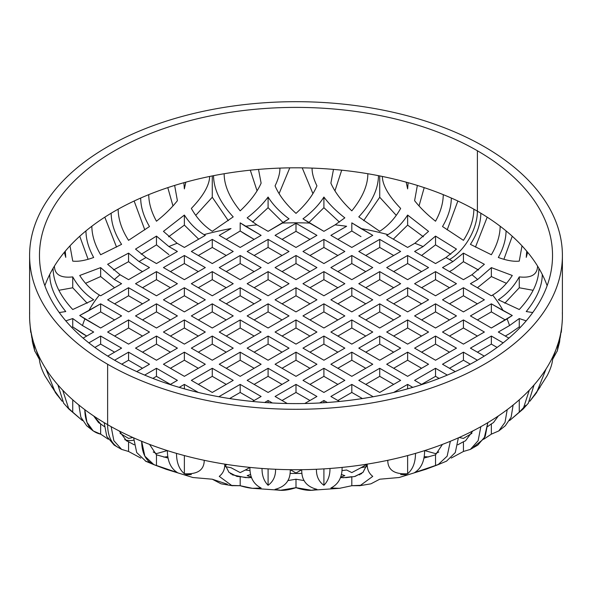 <?xml version="1.0" encoding="UTF-8"?>
<svg xmlns="http://www.w3.org/2000/svg" width="592" height="592" viewBox="0 0 592 592"><rect width="100%" height="100%" fill="white"/><g stroke="black" fill="none" stroke-linecap="round" stroke-linejoin="round"><path stroke-width="0.89" d="M449.491 271.61L452.939 269.619L463.44 261.686L478.573 270.026L463.44 261.686L452.939 269.619L449.491 271.61M421.585 255.492L435.534 244.866L450.764 254.279L435.534 244.866L435.534 236.097L456.469 249.099L445.961 257.535A217.064 125.319 180 0 1 449.491 259.525A217.064 125.319 180 0 1 452.939 261.56L463.44 253.124L484.374 264.298L471.95 274.747A217.064 125.319 180 0 1 477.64 279.52L491.353 267.621L491.353 276.553L477.64 287.579L491.353 276.553L506.441 283.316L491.353 276.553L491.353 267.621L512.28 275.48C506.819 283.953 500.27 290.48 492.618 295.045L491.353 295.778L470.418 283.694L477.64 279.52L491.353 267.621L512.28 275.48C506.819 283.953 500.27 290.48 492.618 295.045A217.064 125.319 180 0 1 503.111 310.622L512.28 315.506L507.085 318.918A217.064 125.319 180 0 1 509.52 325.57L519.258 318.555L526.207 320.849L519.258 318.555L519.258 326.895L520.324 327.346L519.258 326.895L509.52 333.622L519.258 326.895L519.258 318.555L509.52 325.57A217.064 125.319 0 0 0 507.085 318.918L491.353 327.998L470.418 315.913L491.353 303.829L503.111 310.622A217.064 125.319 0 0 0 492.618 295.045L491.353 295.778L470.418 283.694L477.64 279.52A217.064 125.319 0 0 0 471.95 274.747L463.44 279.661L442.513 267.577L452.939 261.56A217.064 125.319 0 0 0 449.491 259.525A39.464 22.785 120 0 0 477.396 211.189A39.464 22.785 -60 0 1 449.491 259.525A217.064 125.319 0 0 0 445.961 257.535L435.534 263.551L414.607 251.467L423.117 246.553L435.534 236.097L423.117 246.553A217.064 125.319 0 0 0 414.851 243.275A217.064 125.319 180 0 1 423.117 246.553L414.607 251.467L435.534 263.551L445.961 257.535L456.469 249.099L435.534 236.097L435.534 244.866L421.585 255.492M360.987 236.622L351.811 230.998L351.811 222.858L360.987 228.564A217.064 125.319 180 0 1 387.967 234.624C395.619 230.059 402.168 223.539 407.629 215.059L428.556 231.368L414.851 243.275L407.629 247.441L386.702 235.357L387.967 234.624A217.064 125.319 0 0 0 360.987 228.564L372.745 235.357L351.811 247.441L330.884 235.357L346.616 226.27A217.064 125.319 0 0 0 335.094 224.864A217.064 125.319 180 0 1 346.616 226.27L330.884 235.357L351.811 247.441L372.745 235.357L351.811 222.858L351.811 230.998L360.987 236.622M337.862 239.383L351.811 230.998L337.862 239.383M245.384 234.328L254.138 239.383L240.189 230.998L240.189 222.858L245.384 226.27A217.064 125.319 180 0 1 256.906 224.864L247.16 217.856C255.67 211.292 262.648 204.358 268.095 197.047C273.053 204.899 280.031 212.158 289.022 218.833L282.406 223.066A217.064 125.319 180 0 1 309.594 223.066L302.978 218.833C311.962 212.165 318.94 204.906 323.905 197.047C329.352 204.358 336.33 211.292 344.84 217.856L335.094 224.864L323.905 231.331L309.594 223.066A217.064 125.319 0 0 0 282.406 223.066L268.095 231.331L256.906 224.864A217.064 125.319 0 0 0 245.384 226.27L261.116 235.357L240.189 247.441L219.255 235.357L231.013 228.564A217.064 125.319 0 0 0 204.033 234.624A217.064 125.319 180 0 1 231.013 228.564L219.255 235.357L240.189 247.441L261.116 235.357L240.189 222.858L240.189 230.998L245.384 234.328M226.233 239.383L240.189 230.998L226.233 239.383M168.883 254.612L156.466 244.866L168.883 254.612M139.061 269.619L142.509 271.61L139.061 269.619L128.56 261.686L139.061 269.619M114.36 287.579L100.647 276.553L114.36 287.579M88.889 318.681L100.647 311.888L114.604 319.946L100.647 311.888L100.647 303.829L121.582 315.913L100.647 327.998L79.72 315.506L88.889 310.622A217.064 125.319 180 0 1 99.382 295.045C91.73 290.48 85.181 283.953 79.72 275.48L100.647 267.621L114.36 279.52A217.064 125.319 180 0 1 120.05 274.747L107.626 264.298L128.56 253.124L139.061 261.56A217.064 125.319 180 0 1 146.039 257.535L135.531 249.099L156.466 236.097L168.883 246.553A217.064 125.319 180 0 1 177.149 243.275L163.444 231.368L184.371 215.059C189.832 223.539 196.381 230.059 204.033 234.624L205.298 235.357L184.371 247.441L177.149 243.275A217.064 125.319 0 0 0 168.883 246.553L177.393 251.467L156.466 263.551L146.039 257.535A217.064 125.319 0 0 0 139.061 261.56L149.487 267.577L128.56 279.661L120.05 274.747A217.064 125.319 0 0 0 114.36 279.52L121.582 283.694L100.647 295.778L99.382 295.045A217.064 125.319 0 0 0 88.889 310.622L100.647 303.829L121.582 315.913L100.647 327.998L84.915 318.918A217.064 125.319 0 0 0 82.48 325.57A217.064 125.319 180 0 1 84.915 318.918L79.72 315.506L100.647 303.829L100.647 311.888L88.889 318.681M82.48 333.622L86.698 336.056L72.742 326.895L82.48 333.622M226.233 464.949L227.054 464.483L226.233 464.949M364.946 464.483L365.767 464.949L364.946 464.483M505.302 336.056L509.52 333.622L505.302 336.056M477.396 319.946L491.353 311.888L505.316 319.932L491.353 311.888L491.353 303.829L512.28 315.506L491.353 327.998L470.418 315.913L491.353 303.829L491.353 311.888L477.396 319.946M254.138 352.166L268.095 344.115L282.044 352.166L268.095 344.115L268.095 336.056L289.022 348.14L268.095 360.225L247.16 348.14L268.095 336.056L289.022 348.14L268.095 360.225L247.16 348.14L268.095 336.056L268.095 344.115L254.138 352.166M226.233 336.056L240.189 327.998L254.138 336.056L240.189 327.998L240.189 319.946L261.116 332.031L240.189 344.115L219.255 332.031L240.189 319.946L261.116 332.031L240.189 344.115L219.255 332.031L240.189 319.946L240.189 327.998L226.233 336.056M198.327 319.946L212.276 311.888L226.233 319.946L212.276 311.888L212.276 303.829L233.211 315.913L212.276 327.998L191.349 315.913L212.276 303.829L233.211 315.913L212.276 327.998L191.349 315.913L212.276 303.829L212.276 311.888L198.327 319.946M170.415 303.829L184.371 295.778L198.327 303.829L184.371 295.778L184.371 287.719L205.298 299.804L184.371 311.888L163.444 299.804L184.371 287.719L205.298 299.804L184.371 311.888L163.444 299.804L184.371 287.719L184.371 295.778L170.415 303.829M142.509 287.719L156.466 279.661L170.415 287.719L156.466 279.661L156.466 271.61L177.393 283.694L156.466 295.778L135.531 283.694L156.466 271.61L177.393 283.694L156.466 295.778L135.531 283.694L156.466 271.61L156.466 279.661L142.509 287.719M226.233 368.283L240.189 360.225L254.138 368.283L240.189 360.225L240.189 352.166L261.116 364.25L240.189 376.334L219.255 364.25L240.189 352.166L261.116 364.25L240.189 376.334L219.255 364.25L240.189 352.166L240.189 360.225L226.233 368.283M198.327 352.166L212.276 344.115L226.233 352.166L212.276 344.115L212.276 336.056L233.211 348.14L212.276 360.225L191.349 348.14L212.276 336.056L233.211 348.14L212.276 360.225L191.349 348.14L212.276 336.056L212.276 344.115L198.327 352.166M170.415 336.056L184.371 327.998L198.327 336.056L184.371 327.998L184.371 319.946L205.298 332.031L184.371 344.115L163.444 332.031L184.371 319.946L205.298 332.031L184.371 344.115L163.444 332.031L184.371 319.946L184.371 327.998L170.415 336.056M142.509 319.946L156.466 311.888L170.415 319.946L156.466 311.888L156.466 303.829L177.393 315.913L156.466 327.998L135.531 315.913L156.466 303.829L177.393 315.913L156.466 327.998L135.531 315.913L156.466 303.829L156.466 311.888L142.509 319.946M114.604 303.829L128.56 295.778L142.509 303.829L128.56 295.778L128.56 287.719L149.487 299.804L128.56 311.888L107.626 299.804L128.56 287.719L149.487 299.804L128.56 311.888L107.626 299.804L128.56 287.719L128.56 295.778L114.604 303.829M198.327 384.393L212.276 376.334L226.233 384.393L212.276 376.334L212.276 368.283L233.211 380.367L212.276 392.452L191.349 380.367L212.276 368.283L233.211 380.367L212.276 392.452L191.349 380.367L212.276 368.283L212.276 376.334L198.327 384.393M170.415 368.283L184.371 360.225L198.327 368.283L184.371 360.225L184.371 352.166L205.298 364.25L184.371 376.334L163.444 364.25L184.371 352.166L205.298 364.25L184.371 376.334L163.444 364.25L184.371 352.166L184.371 360.225L170.415 368.283M142.509 352.166L156.466 344.115L170.415 352.166L156.466 344.115L156.466 336.056L177.393 348.14L156.466 360.225L135.531 348.14L156.466 336.056L177.393 348.14L156.466 360.225L135.531 348.14L156.466 336.056L156.466 344.115L142.509 352.166M114.604 336.056L128.56 327.998L142.509 336.056L128.56 327.998L128.56 319.946L149.487 332.031L128.56 344.115L107.626 332.031L128.56 319.946L149.487 332.031L128.56 344.115L107.626 332.031L128.56 319.946L128.56 327.998L114.604 336.056M152.877 378.406L156.466 376.334L170.415 384.393L156.466 376.334L156.466 368.283L177.393 380.367L170.141 384.556L177.393 380.367L156.466 368.283L156.466 376.334L152.877 378.406M121.715 364.176L128.56 360.225L142.509 368.283L128.56 360.225L128.56 352.166L149.487 364.25L136.745 371.606L149.487 364.25L128.56 352.166L128.56 360.225L121.715 364.176M94.883 347.437L100.647 344.115L114.604 352.166L100.647 344.115L100.647 336.056L121.582 348.14L107.759 356.118L121.582 348.14L100.647 336.056L100.647 344.115L94.883 347.437M282.044 336.056L296 327.998L309.956 336.056L296 327.998L296 319.946L316.927 332.031L296 344.115L275.073 332.031L296 319.946L296 327.998L282.044 336.056M254.138 319.946L268.095 311.888L282.044 319.946L268.095 311.888L268.095 303.829L289.022 315.913L268.095 327.998L247.16 315.913L268.095 303.829L268.095 311.888L254.138 319.946M226.233 303.829L240.189 295.778L254.138 303.829L240.189 295.778L240.189 287.719L261.116 299.804L240.189 311.888L219.255 299.804L240.189 287.719L240.189 295.778L226.233 303.829M198.327 287.719L212.276 279.661L226.233 287.719L212.276 279.661L212.276 271.61L233.211 283.694L212.276 295.778L191.349 283.694L212.276 271.61L212.276 279.661L198.327 287.719M170.415 271.61L184.371 263.551L198.327 271.61L184.371 263.551L184.371 255.492L205.298 267.577L184.371 279.661L163.444 267.577L184.371 255.492L184.371 263.551L170.415 271.61M309.956 319.946L323.905 311.888L337.862 319.946L323.905 311.888L323.905 303.829L344.84 315.913L323.905 327.998L302.978 315.913L323.905 303.829L323.905 311.888L309.956 319.946M282.044 303.829L296 295.778L309.956 303.829L296 295.778L296 287.719L316.927 299.804L296 311.888L275.073 299.804L296 287.719L296 295.778L282.044 303.829M254.138 287.719L268.095 279.661L282.044 287.719L268.095 279.661L268.095 271.61L289.022 283.694L268.095 295.778L247.16 283.694L268.095 271.61L268.095 279.661L254.138 287.719M226.233 271.61L240.189 263.551L254.138 271.61L240.189 263.551L240.189 255.492L261.116 267.577L240.189 279.661L219.255 267.577L240.189 255.492L240.189 263.551L226.233 271.61M198.327 255.492L212.276 247.441L226.233 255.492L212.276 247.441L212.276 239.383L233.211 251.467L212.276 263.551L191.349 251.467L212.276 239.383L212.276 247.441L198.327 255.492M337.862 303.829L351.811 295.778L365.767 303.829L351.811 295.778L351.811 287.719L372.745 299.804L351.811 311.888L330.884 299.804L351.811 287.719L351.811 295.778L337.862 303.829M309.956 287.719L323.905 279.661L337.862 287.719L323.905 279.661L323.905 271.61L344.84 283.694L323.905 295.778L302.978 283.694L323.905 271.61L323.905 279.661L309.956 287.719M282.044 271.61L296 263.551L309.956 271.61L296 263.551L296 255.492L316.927 267.577L296 279.661L275.073 267.577L296 255.492L296 263.551L282.044 271.61M254.138 255.492L268.095 247.441L282.044 255.492L268.095 247.441L268.095 239.383L289.022 251.467L268.095 263.551L247.16 251.467L268.095 239.383L268.095 247.441L254.138 255.492M365.767 287.719L379.724 279.661L393.673 287.719L379.724 279.661L379.724 271.61L400.651 283.694L379.724 295.778L358.789 283.694L379.724 271.61L379.724 279.661L365.767 287.719M337.862 271.61L351.811 263.551L365.767 271.61L351.811 263.551L351.811 255.492L372.745 267.577L351.811 279.661L330.884 267.577L351.811 255.492L351.811 263.551L337.862 271.61M309.956 255.492L323.905 247.441L337.862 255.492L323.905 247.441L323.905 239.383L344.84 251.467L323.905 263.551L302.978 251.467L323.905 239.383L323.905 247.441L309.956 255.492M282.044 239.383L296 231.331L309.956 239.383L296 231.331L296 223.273L316.927 235.357L296 247.441L275.073 235.357L296 223.273L296 231.331L282.044 239.383M393.673 271.61L407.629 263.551L421.585 271.61L407.629 263.551L407.629 255.492L428.556 267.577L407.629 279.661L386.702 267.577L407.629 255.492L407.629 263.551L393.673 271.61M365.767 255.492L379.724 247.441L393.673 255.492L379.724 247.441L379.724 239.383L400.651 251.467L379.724 263.551L358.789 251.467L379.724 239.383L379.724 247.441L365.767 255.492M282.044 368.283L296 360.225L309.956 368.283L296 360.225L296 352.166L316.927 364.25L296 376.334L275.073 364.25L296 352.166L275.073 364.25L296 376.334L316.927 364.25L296 352.166L296 360.225L282.044 368.283M309.956 384.393L323.905 376.334L337.862 384.393L323.905 376.334L323.905 368.283L344.84 380.367L323.905 392.452L302.978 380.367L323.905 368.283L302.978 380.367L323.905 392.452L344.84 380.367L323.905 368.283L323.905 376.334L309.956 384.393M337.862 400.503L351.811 392.452L362.393 398.557L351.811 392.452L351.811 384.393L372.745 396.477L371.88 396.973L372.745 396.477L351.811 384.393L330.884 396.477L351.811 384.393L351.811 392.452L337.862 400.503M254.138 384.393L268.095 376.334L282.044 384.393L268.095 376.334L268.095 368.283L289.022 380.367L268.095 392.452L247.16 380.367L268.095 368.283L247.16 380.367L268.095 392.452L289.022 380.367L268.095 368.283L268.095 376.334L254.138 384.393M282.044 400.503L296 392.452L309.956 400.503L296 392.452L296 384.393L316.927 396.477L304.732 403.515L316.927 396.477L296 384.393L275.073 396.477L296 384.393L296 392.452L282.044 400.503M229.607 398.557L240.189 392.452L254.138 400.503L240.189 392.452L240.189 384.393L261.116 396.477L252.488 401.457L261.116 396.477L240.189 384.393L219.255 396.477L240.189 384.393L240.189 392.452L229.607 398.557M309.956 352.166L323.905 344.115L337.862 352.166L323.905 344.115L309.956 352.166M337.862 368.283L351.811 360.225L365.767 368.283L351.811 360.225L337.862 368.283M365.767 384.393L379.724 376.334L393.673 384.393L379.724 376.334L365.767 384.393M337.862 336.056L351.811 327.998L365.767 336.056L351.811 327.998L337.862 336.056M365.767 352.166L379.724 344.115L393.673 352.166L379.724 344.115L365.767 352.166M393.673 368.283L407.629 360.225L421.585 368.283L407.629 360.225L393.673 368.283M421.585 384.393L435.534 376.334L439.123 378.406L435.534 376.334L421.585 384.393M365.767 319.946L379.724 311.888L393.673 319.946L379.724 311.888L365.767 319.946M393.673 336.056L407.629 327.998L421.585 336.056L407.629 327.998L393.673 336.056M421.585 352.166L435.534 344.115L449.491 352.166L435.534 344.115L421.585 352.166M449.491 368.283L463.44 360.225L470.285 364.176L463.44 360.225L449.491 368.283M393.673 303.829L407.629 295.778L421.585 303.829L407.629 295.778L393.673 303.829M421.585 319.946L435.534 311.888L449.491 319.946L435.534 311.888L421.585 319.946M449.491 336.056L463.44 327.998L477.396 336.056L463.44 327.998L449.491 336.056M477.396 352.166L491.353 344.115L497.117 347.437L491.353 344.115L477.396 352.166M421.585 287.719L435.534 279.661L449.491 287.719L435.534 279.661L421.585 287.719M449.491 303.829L463.44 295.778L477.396 303.829L463.44 295.778L449.491 303.829M503.903 259.266L512.258 236.245L503.903 259.266M475.457 247.108L487.201 217.175L475.457 247.108M145.928 461.346L136.715 452.562L133.637 437.851A266.4 153.802 180 0 1 111.148 426.669A266.4 153.802 180 0 1 107.626 424.671A49.336 28.483 120 0 0 117.845 447.256A49.336 28.483 -60 0 1 107.626 424.671A266.4 153.802 0 0 0 111.148 426.669L113.864 440.685L121.604 449.387L128.56 451.474L140.8 458.075L128.56 451.474L128.56 441.736L134.214 444.807M457.786 444.807L463.44 441.736L463.44 451.474L451.2 458.075L463.44 451.474L470.396 449.387L478.136 440.685L480.852 426.669A266.4 153.802 180 0 1 458.363 437.851A266.4 153.802 180 0 1 450.342 441.277A266.4 153.802 180 0 1 424.634 450.601A266.4 153.802 180 0 1 415.495 453.383A266.4 153.802 180 0 1 387.767 460.31A266.4 153.802 180 0 1 367.203 464.128A266.4 153.802 180 0 1 342.102 467.399A266.4 153.802 180 0 1 329.988 468.464A266.4 153.802 180 0 1 316.431 469.264A266.4 153.802 180 0 1 301.757 469.685A266.4 153.802 180 0 1 290.243 469.685A266.4 153.802 180 0 1 275.569 469.264A266.4 153.802 180 0 1 262.012 468.464A266.4 153.802 180 0 1 249.898 467.399A266.4 153.802 180 0 1 224.797 464.128A266.4 153.802 180 0 1 204.233 460.31A266.4 153.802 180 0 1 176.505 453.383A266.4 153.802 180 0 1 167.366 450.601A266.4 153.802 180 0 1 141.658 441.277A266.4 153.802 180 0 1 133.637 437.851A266.4 153.802 0 0 0 141.658 441.277L144.855 456.173L153.92 464.683L166.411 469.382L177.393 472.579C170.799 468.464 167.455 461.138 167.366 450.601A266.4 153.802 0 0 0 176.505 453.383C176.549 462.53 179.176 469.308 184.371 473.718C197.55 474.51 204.173 470.041 204.233 460.31A266.4 153.802 0 0 0 224.797 464.128C224.893 469.315 223.043 473.393 219.255 476.375L231.946 485.662L240.189 485.721L252.473 488.319L261.116 488.015C253.546 484.212 249.809 477.344 249.898 467.399A266.4 153.802 0 0 0 262.012 468.464C261.967 475.546 263.995 481.155 268.095 485.299C273.215 481.57 275.702 476.227 275.569 469.264A266.4 153.802 0 0 0 290.243 469.685C290.591 480.112 285.529 486.661 275.073 489.34L280.475 490.28L296 487.66L311.525 490.28L316.927 489.34C306.471 486.661 301.409 480.112 301.757 469.685A266.4 153.802 0 0 0 316.431 469.264C316.298 476.227 318.785 481.57 323.905 485.299C328.005 481.155 330.033 475.546 329.988 468.464A266.4 153.802 0 0 0 342.102 467.399C342.191 477.344 338.454 484.212 330.884 488.015L339.527 488.319L351.811 485.721L360.054 485.662L372.745 476.375C368.957 473.393 367.107 469.315 367.203 464.128A266.4 153.802 0 0 0 387.767 460.31C387.797 470.018 394.413 474.488 407.629 473.718C412.824 469.308 415.451 462.53 415.495 453.383A266.4 153.802 0 0 0 424.634 450.601C424.545 461.138 421.201 468.464 414.607 472.579L425.589 469.382L438.08 464.683L447.145 456.173L450.342 441.277A266.4 153.802 0 0 0 458.363 437.851L455.285 452.562L446.553 461.138M491.353 434.151L491.353 423.916L487.66 426.566L491.353 423.916L491.353 434.151L483.731 439.22L491.353 434.151L498.79 430.932L505.035 422.311L507.203 409.657A266.4 153.802 180 0 1 487.83 422.636A266.4 153.802 180 0 1 480.852 426.669A266.4 153.802 0 0 0 487.83 422.636L485.24 436.371L477.855 445.08L470.396 449.387M525.851 405.283L519.258 412.158L509.564 420.594L523.18 408.998L529.285 390.18A266.4 153.802 180 0 1 513.131 405.024A266.4 153.802 180 0 1 507.203 409.657A266.4 153.802 0 0 0 513.131 405.024L511.118 417.249L505.316 425.759M540.096 387.161L529.833 401.272L536.611 392.622L546.098 368.897A266.4 153.802 180 0 1 534.095 384.904A266.4 153.802 180 0 1 529.285 390.18A266.4 153.802 0 0 0 534.095 384.904L528.316 403.241M552.706 357.02A266.4 153.802 0 0 0 558.382 342.531A266.4 153.802 0 0 0 560.224 335.538A266.4 153.802 180 0 1 558.382 342.531L552.595 359.403L557.353 350.73L558.382 342.531A266.4 153.802 180 0 1 552.706 357.02A266.4 153.802 180 0 1 546.098 368.897A266.4 153.802 0 0 0 552.706 357.02C552.802 362.104 550.952 368.32 547.163 375.676M558.16 346.512L560.224 335.538A266.4 153.802 0 0 0 561.616 327.709A266.4 153.802 0 0 0 562.341 319.236A266.4 153.802 180 0 1 561.616 327.709L560.143 337.921L561.616 327.709A266.4 153.802 180 0 1 560.224 335.538L559.603 341.924M562.4 255.492A266.4 153.802 0 0 0 484.374 146.735A266.4 153.802 0 0 0 194.05 113.398A266.4 153.802 0 0 0 29.6 255.492A266.4 153.802 0 0 0 107.626 364.25L107.626 424.671L107.626 364.25A266.4 153.802 0 0 0 397.95 397.595A266.4 153.802 0 0 0 562.4 255.492L562.4 315.913A266.4 153.802 180 0 1 562.341 319.236L562.082 323.469M399.141 477.515L379.724 479.209L370.947 483.812M221.053 483.812L212.276 479.209L192.859 477.515M504.798 303.222L519.258 287.779L533.155 290.295L519.258 287.779L519.258 276.901C531.246 278.233 537.351 274.621 537.566 266.067A256.536 148.111 0 0 0 527.657 252.288L526.236 257.357L526.732 251.178A256.536 148.111 180 0 1 527.657 252.288L526.236 257.357L526.732 251.178A256.536 148.111 0 0 0 522.011 245.85L519.258 261.109C513.738 261.76 506.759 260.539 498.323 257.468C503.392 248.263 505.968 239.405 506.056 230.895A256.536 148.111 0 0 0 500.166 226.24C500.04 235.475 497.102 244.977 491.353 254.738L470.418 244.363C477.189 233.907 480.667 223.524 480.852 213.224A256.536 148.111 0 0 0 477.396 211.189A256.536 148.111 180 0 1 480.852 213.224A256.536 148.111 180 0 1 500.166 226.24A256.536 148.111 180 0 1 506.056 230.895A256.536 148.111 180 0 1 522.011 245.85A256.536 148.111 180 0 1 526.732 251.178A256.536 148.111 180 0 1 527.657 252.288A256.536 148.111 180 0 1 537.566 266.067A256.536 148.111 180 0 1 538.92 268.309C538.772 281.822 532.215 295.556 519.258 309.52L498.323 299.767C506.907 294.143 513.886 286.521 519.258 276.901C531.246 278.233 537.351 274.621 537.566 266.067A256.536 148.111 180 0 1 538.92 268.309A256.536 148.111 180 0 1 542.265 274.436A256.536 148.111 180 0 1 547.141 285.707A256.536 148.111 180 0 0 542.265 274.436A256.536 148.111 0 0 0 538.92 268.309C538.772 281.822 532.215 295.556 519.258 309.52L498.323 299.767C506.907 294.143 513.886 286.521 519.258 276.901L519.258 287.779L504.798 303.222M526.236 311.547C536.914 298.383 542.257 286.01 542.265 274.436C542.257 286.01 536.914 298.383 526.236 311.547L532.741 312.546L526.236 311.547M494.068 418.773L491.012 420.697L494.068 418.773M471.935 433.322L463.44 438.413L459.155 437.503L463.44 438.413L471.935 433.322M438.798 451.977L435.534 453.613L424.686 450.586L435.534 453.613L438.798 451.977M424.19 456.617L428.556 456.935L424.19 456.617M366.47 466.674A217.064 125.319 180 0 1 360.987 467.717L351.811 472.594L346.616 470.011A217.064 125.319 180 0 1 341.954 470.618A217.064 125.319 0 0 0 346.616 470.011L351.811 472.594L360.987 467.717A217.064 125.319 0 0 0 366.47 466.674M344.84 475.642L341.355 474.466L344.84 475.642L340.592 477.152M301.987 473.415A217.064 125.319 180 0 1 290.013 473.415A217.064 125.319 0 0 0 301.987 473.415M251.408 477.152L247.16 475.642L250.645 474.466L247.16 475.642M250.046 470.618A217.064 125.319 180 0 1 245.384 470.011L240.189 472.594L231.013 467.717A217.064 125.319 180 0 1 225.53 466.674A217.064 125.319 0 0 0 231.013 467.717L240.189 472.594L245.384 470.011A217.064 125.319 0 0 0 250.046 470.618M163.88 457.135L167.81 456.617L163.88 457.135M167.314 450.586L156.466 453.613L153.202 451.977L156.466 453.613L167.314 450.586M133.696 440.196A39.464 22.785 -60 0 1 124.712 439.627A39.464 22.785 120 0 0 133.696 440.196M119.236 430.983L126.481 440.811L128.56 441.736L128.56 451.474L121.604 449.387L117.845 447.256A49.336 28.483 120 0 0 118.037 447.367M156.466 454.841L156.466 465.482L156.466 454.841L149.554 444.392L156.466 454.841L168.061 458.06M233.211 474.666L230.429 473.644L233.211 474.666L232.212 474.814L245.369 477.581L251.578 477.618M224.797 464.187L228.963 472.327L236.978 476.449L240.189 476.701L240.189 485.721C248.566 488.326 255.544 489.088 261.116 488.015C253.546 484.212 249.809 477.344 249.898 467.399L245.384 470.011L249.898 467.399A266.4 153.802 180 0 1 224.797 464.128C224.893 469.315 223.043 473.393 219.255 476.375M287.823 480.593L296 479.217L304.177 480.593M340.422 477.618L346.631 477.581L355.022 476.449L363.037 472.327L367.203 464.187L362.903 472.468L354.586 476.516M359.788 474.814L358.789 474.666L361.571 473.644L358.789 474.666M423.939 458.06L435.534 454.841L442.446 444.392L435.534 454.841L435.534 465.482L439.634 463.958M463.44 451.474L463.44 441.736L465.519 440.811L472.764 430.983M491.353 423.916L493.469 422.584L498.331 415.969M513.131 405.172L513.723 404.543M114.604 360.225A256.536 148.111 0 0 0 394.168 392.326A256.536 148.111 0 0 0 552.536 255.492A256.536 148.111 0 0 0 477.396 150.768L477.396 211.189L477.396 150.768A256.536 148.111 0 0 0 197.832 118.659A256.536 148.111 0 0 0 39.464 255.492A256.536 148.111 0 0 0 114.604 360.225L128.56 352.166L114.604 360.225A256.536 148.111 180 0 1 114.604 150.768A256.536 148.111 180 0 1 477.396 150.768A256.536 148.111 180 0 1 477.396 360.225A256.536 148.111 180 0 1 114.604 360.225M506.056 230.895A256.536 148.111 180 0 1 522.011 245.85L519.258 261.109C513.738 261.76 506.759 260.539 498.323 257.468C503.392 248.263 505.968 239.405 506.056 230.895M480.852 213.224A256.536 148.111 180 0 1 500.166 226.24C500.04 235.475 497.102 244.977 491.353 254.738L470.418 244.363C477.189 233.907 480.667 223.524 480.852 213.224M406.208 182.173A256.536 148.111 180 0 1 408.125 182.706A256.536 148.111 180 0 1 417.36 185.429A256.536 148.111 180 0 1 443.26 194.642A256.536 148.111 180 0 1 451.326 198.046A256.536 148.111 180 0 1 473.874 209.191A256.536 148.111 180 0 1 477.396 211.189A256.536 148.111 0 0 0 473.874 209.191C473.689 219.499 470.211 229.874 463.44 240.337L442.513 226.544C448.27 216.776 451.208 207.281 451.326 198.046A256.536 148.111 0 0 0 443.26 194.642C443.179 203.152 440.603 212.01 435.534 221.216C427.098 214.548 420.12 207.711 414.607 200.688L417.36 185.429A256.536 148.111 0 0 0 408.125 182.706A256.536 148.111 0 0 0 406.208 182.173A256.536 148.111 0 0 0 382.343 176.446A256.536 148.111 180 0 1 406.208 182.173L407.629 188.885L408.125 182.706L407.629 188.885L406.208 182.173M44.859 285.707A256.536 148.111 180 0 1 49.735 274.436A256.536 148.111 180 0 1 53.08 268.309A256.536 148.111 180 0 1 54.434 266.067A256.536 148.111 180 0 1 64.343 252.288A256.536 148.111 180 0 1 65.268 251.178A256.536 148.111 180 0 1 69.989 245.85A256.536 148.111 180 0 1 85.944 230.895A256.536 148.111 180 0 1 91.834 226.24A256.536 148.111 180 0 1 111.148 213.224A256.536 148.111 180 0 1 118.126 209.191A256.536 148.111 180 0 1 140.674 198.046A256.536 148.111 180 0 1 148.74 194.642A256.536 148.111 180 0 1 174.64 185.429A256.536 148.111 180 0 1 183.875 182.706A256.536 148.111 180 0 1 185.792 182.173A256.536 148.111 180 0 1 209.657 176.446A256.536 148.111 180 0 1 213.542 175.669A256.536 148.111 180 0 1 224.153 173.737A256.536 148.111 180 0 1 258.504 169.401A256.536 148.111 180 0 1 279.935 168.098A256.536 148.111 180 0 1 312.065 168.098A256.536 148.111 180 0 1 333.496 169.401A256.536 148.111 180 0 1 367.847 173.737A256.536 148.111 180 0 1 378.458 175.669A256.536 148.111 180 0 1 382.343 176.446C382.528 185.207 388.633 195.863 400.651 208.428C395.278 218.048 388.3 225.67 379.724 231.287L358.789 216.872C371.746 202.908 378.303 189.174 378.458 175.669A256.536 148.111 0 0 0 367.847 173.737C367.839 185.311 362.496 197.684 351.811 210.848C341.784 201.398 334.813 192.163 330.884 183.15L333.496 169.401A256.536 148.111 0 0 0 312.065 168.098C311.991 173.071 313.612 178.984 316.927 185.851C313.079 195.02 306.108 204.196 296 213.372C285.892 204.196 278.921 195.02 275.073 185.851C278.388 178.984 280.009 173.071 279.935 168.098A256.536 148.111 0 0 0 258.504 169.401L261.116 183.15C257.194 192.163 250.216 201.391 240.189 210.848C229.504 197.684 224.161 185.318 224.153 173.737A256.536 148.111 0 0 0 213.542 175.669C213.697 189.174 220.254 202.908 233.211 216.872L212.276 231.287C203.7 225.67 196.722 218.048 191.349 208.428C203.337 195.915 209.442 185.252 209.657 176.446A256.536 148.111 0 0 0 185.792 182.173L184.371 188.885L183.875 182.706A256.536 148.111 0 0 0 174.64 185.429L177.393 200.688C171.88 207.711 164.902 214.548 156.466 221.216C151.397 212.01 148.821 203.152 148.74 194.642A256.536 148.111 0 0 0 140.674 198.046C140.792 207.281 143.73 216.776 149.487 226.544L128.56 240.337C121.789 229.874 118.311 219.491 118.126 209.191A256.536 148.111 0 0 0 111.148 213.224C111.333 223.524 114.811 233.907 121.582 244.363L100.647 254.738C94.898 244.977 91.96 235.475 91.834 226.24A256.536 148.111 0 0 0 85.944 230.895C86.032 239.405 88.608 248.263 93.677 257.468C85.241 260.539 78.262 261.76 72.742 261.109L69.989 245.85A256.536 148.111 0 0 0 65.268 251.178L65.764 257.357L64.343 252.288A256.536 148.111 0 0 0 54.434 266.067C54.619 274.607 60.724 278.218 72.742 276.901C78.114 286.521 85.093 294.143 93.677 299.767L72.742 309.52C59.785 295.556 53.228 281.822 53.08 268.309A256.536 148.111 0 0 0 49.735 274.436C49.743 286.01 55.086 298.383 65.764 311.547L59.259 312.546L65.764 311.547C55.086 298.383 49.743 286.01 49.735 274.436A256.536 148.111 180 0 0 44.859 285.707M117.845 447.256L114.145 445.08L106.76 436.371L104.17 422.636A266.4 153.802 0 0 0 107.626 424.671A266.4 153.802 180 0 1 104.17 422.636A266.4 153.802 180 0 1 84.797 409.657A266.4 153.802 180 0 1 78.869 405.024A266.4 153.802 180 0 1 62.715 390.18A266.4 153.802 180 0 1 57.905 384.904A266.4 153.802 180 0 1 45.902 368.897A266.4 153.802 180 0 1 39.294 357.02A266.4 153.802 180 0 1 33.618 342.531A266.4 153.802 180 0 1 31.776 335.538A266.4 153.802 180 0 1 30.384 327.709A266.4 153.802 180 0 1 29.659 319.236A266.4 153.802 180 0 1 29.6 315.913L29.6 255.492M334.946 190.824L341.702 170.178L334.946 190.824M302.216 167.854L312.887 193.562L302.216 167.854M279.113 193.562L289.784 167.854L279.113 193.562M250.298 170.178L257.054 190.824L250.298 170.178M167.795 187.627L172.975 205.964L167.795 187.627M134.132 201.014L144.811 229.874L134.132 201.014M104.799 217.175L116.543 247.108L104.799 217.175M79.742 236.245L88.097 259.266L79.742 236.245M29.659 312.591A266.4 153.802 0 0 0 29.659 319.236L29.689 320.62L29.659 319.236A266.4 153.802 0 0 0 30.384 327.709L31.857 337.921L30.384 327.709A266.4 153.802 0 0 0 31.776 335.538A266.4 153.802 0 0 0 33.618 342.531L34.647 350.73L39.405 359.403L33.618 342.531A266.4 153.802 0 0 0 39.294 357.02A266.4 153.802 0 0 0 45.902 368.897L55.359 392.577L62.167 401.272L51.467 386.398M32.397 341.924L31.776 335.538L32.456 342.183L34.795 351.241M44.837 375.676C41.048 368.32 39.198 362.104 39.294 357.02M63.684 403.241L57.905 384.904A266.4 153.802 0 0 0 62.715 390.18L68.82 408.998L82.436 420.594L72.742 412.158L72.742 399.829L72.742 412.158L67.273 407.081M86.721 425.789L80.882 417.249L78.869 405.024A266.4 153.802 0 0 0 84.797 409.657L86.965 422.311L93.21 430.932L100.647 434.151L108.269 439.22L100.647 434.151L100.647 423.916L104.34 426.566L100.647 423.916L100.647 434.151C90.406 431.857 85.122 423.687 84.797 409.657A266.4 153.802 0 0 0 104.17 422.636M71.676 327.346L72.742 326.895L72.742 318.555L82.48 325.57L93.677 332.031L83.109 338.128L93.677 332.031L82.48 325.57L72.742 318.555L72.742 326.895L71.676 327.346M85.559 283.316L100.647 276.553L100.647 267.621L114.36 279.52L121.582 283.694L100.647 295.778L99.382 295.045C91.73 290.48 85.181 283.953 79.72 275.48L100.647 267.621L100.647 276.553L85.559 283.316M113.427 270.026L128.56 261.686L128.56 253.124L139.061 261.56L149.487 267.577L128.56 279.661L120.05 274.747L107.626 264.298L128.56 253.124L128.56 261.686L113.427 270.026M141.236 254.279L156.466 244.866L156.466 236.097L156.466 244.866L141.236 254.279M168.565 236.815L184.371 225.115L198.69 239.175L184.371 225.115L184.371 215.059L184.371 225.115L168.565 236.815M252.562 222.096L268.095 207.688L283.161 222.622L268.095 207.688L268.095 197.047L268.095 207.688L252.562 222.096M308.839 222.622L323.905 207.688L339.438 222.096L323.905 207.688L323.905 197.047L323.905 207.688L308.839 222.622M393.31 239.175L407.629 225.115L423.435 236.815L407.629 225.115L407.629 215.059C402.168 223.539 395.619 230.059 387.967 234.624L386.702 235.357L407.629 247.441L414.851 243.275L428.556 231.368L407.629 215.059L407.629 225.115L393.31 239.175M447.189 229.874L457.868 201.014L447.189 229.874M419.025 205.964L424.205 187.627L419.025 205.964M58.845 290.295L72.742 287.779L87.202 303.222L72.742 287.779L72.742 276.901C78.114 286.521 85.093 294.143 93.677 299.767L72.742 309.52C59.785 295.556 53.228 281.822 53.08 268.309A256.536 148.111 180 0 1 54.434 266.067C54.619 274.607 60.724 278.218 72.742 276.901L72.742 287.779L58.845 290.295M195.745 215.355L212.276 197.247L228.305 220.668L212.276 197.247L212.276 175.92L212.276 197.247L195.745 215.355M363.695 220.668L379.724 197.247L396.255 215.355L379.724 197.247L379.724 175.92L379.724 197.247L363.695 220.668M78.277 404.543L78.869 405.172M93.669 415.969L98.531 422.584L100.647 423.916L93.669 415.969M132.845 437.503L128.56 438.413L120.065 433.322L128.56 438.413L132.845 437.503M100.988 420.697L97.932 418.773L100.988 420.697M65.793 320.849L72.742 318.555L65.793 320.849M417.36 185.429L414.607 200.688C420.12 207.711 427.098 214.548 435.534 221.216C440.603 212.01 443.179 203.152 443.26 194.642A256.536 148.111 0 0 0 417.36 185.429M451.326 198.046C451.208 207.281 448.27 216.776 442.513 226.544L463.44 240.337C470.211 229.874 473.689 219.499 473.874 209.191A256.536 148.111 0 0 0 451.326 198.046M372.745 476.375C368.957 473.393 367.107 469.315 367.203 464.128L360.987 467.717L367.203 464.128A266.4 153.802 180 0 1 342.102 467.399C342.191 477.344 338.454 484.212 330.884 488.015M508.891 338.128L498.323 332.031L509.52 325.57L498.323 332.031L508.891 338.128M179.221 387.368L184.371 384.393L198.32 392.444L184.371 384.393L184.371 388.848L184.371 384.393L179.221 387.368M144.67 375.091L156.466 368.283L144.67 375.091M88.859 342.864L100.647 336.056L88.859 342.864M339.512 401.457L330.884 396.477L339.512 401.457M287.268 403.515L275.073 396.477L287.268 403.515M319.628 402.974L323.905 400.503L327.354 402.493L323.905 400.503L319.628 402.974M220.12 396.973L219.255 396.477L220.12 396.973M264.646 402.493L268.095 400.503L272.372 402.974L268.095 400.503L264.646 402.493M301.757 469.685L296 473.008L290.243 469.685L296 473.008L301.757 469.685A266.4 153.802 180 0 1 290.243 469.685C290.591 480.112 285.529 486.661 275.073 489.34C280.312 491.116 287.29 490.553 296 487.66C304.71 490.553 311.688 491.116 316.927 489.34C306.471 486.661 301.409 480.112 301.757 469.685M302.978 348.14L323.905 336.056L344.84 348.14L323.905 360.225L302.978 348.14L323.905 336.056L323.905 344.115L323.905 336.056L344.84 348.14L323.905 360.225L302.978 348.14M330.884 364.25L351.811 352.166L372.745 364.25L351.811 376.334L330.884 364.25L351.811 352.166L351.811 360.225L351.811 352.166L372.745 364.25L351.811 376.334L330.884 364.25M358.789 380.367L379.724 368.283L400.651 380.367L379.724 392.452L358.789 380.367L379.724 368.283L379.724 376.334L379.724 368.283L400.651 380.367L379.724 392.452L358.789 380.367M393.68 392.444L407.629 384.393L412.779 387.368L407.629 384.393L407.629 388.848L407.629 384.393L393.68 392.444M330.884 332.031L351.811 319.946L372.745 332.031L351.811 344.115L330.884 332.031L351.811 319.946L351.811 327.998L351.811 319.946L372.745 332.031L351.811 344.115L330.884 332.031M358.789 348.14L379.724 336.056L400.651 348.14L379.724 360.225L358.789 348.14L379.724 336.056L379.724 344.115L379.724 336.056L400.651 348.14L379.724 360.225L358.789 348.14M386.702 364.25L407.629 352.166L428.556 364.25L407.629 376.334L386.702 364.25L407.629 352.166L407.629 360.225L407.629 352.166L428.556 364.25L407.629 376.334L386.702 364.25M414.607 380.367L435.534 368.283L447.33 375.091L435.534 368.283L435.534 376.334L435.534 368.283L414.607 380.367L421.859 384.556L414.607 380.367M358.789 315.913L379.724 303.829L400.651 315.913L379.724 327.998L358.789 315.913L379.724 303.829L379.724 311.888L379.724 303.829L400.651 315.913L379.724 327.998L358.789 315.913M386.702 332.031L407.629 319.946L428.556 332.031L407.629 344.115L386.702 332.031L407.629 319.946L407.629 327.998L407.629 319.946L428.556 332.031L407.629 344.115L386.702 332.031M414.607 348.14L435.534 336.056L456.469 348.14L435.534 360.225L414.607 348.14L435.534 336.056L435.534 344.115L435.534 336.056L456.469 348.14L435.534 360.225L414.607 348.14M442.513 364.25L463.44 352.166L477.396 360.225L463.44 352.166L463.44 360.225L463.44 352.166L442.513 364.25L455.255 371.606L442.513 364.25M386.702 299.804L407.629 287.719L428.556 299.804L407.629 311.888L386.702 299.804L407.629 287.719L407.629 295.778L407.629 287.719L428.556 299.804L407.629 311.888L386.702 299.804M414.607 315.913L435.534 303.829L456.469 315.913L435.534 327.998L414.607 315.913L435.534 303.829L435.534 311.888L435.534 303.829L456.469 315.913L435.534 327.998L414.607 315.913M442.513 332.031L463.44 319.946L484.374 332.031L463.44 344.115L442.513 332.031L463.44 319.946L463.44 327.998L463.44 319.946L484.374 332.031L463.44 344.115L442.513 332.031M470.418 348.14L491.353 336.056L503.141 342.864L491.353 336.056L491.353 344.115L491.353 336.056L470.418 348.14L484.241 356.118L470.418 348.14M414.607 283.694L435.534 271.61L456.469 283.694L435.534 295.778L414.607 283.694L435.534 271.61L435.534 279.661L435.534 271.61L456.469 283.694L435.534 295.778L414.607 283.694M442.513 299.804L463.44 287.719L484.374 299.804L463.44 311.888L442.513 299.804L463.44 287.719L463.44 295.778L463.44 287.719L484.374 299.804L463.44 311.888L442.513 299.804M407.629 474.851L400.651 474.584M191.349 474.584L184.371 474.851M135.531 249.099L146.039 257.535L156.466 263.551L177.393 251.467L168.883 246.553L156.466 236.097L135.531 249.099M163.444 231.368L177.149 243.275L184.371 247.441L205.298 235.357L204.033 234.624C196.381 230.059 189.832 223.539 184.371 215.059L163.444 231.368M247.16 217.856L256.906 224.864L268.095 231.331L289.022 218.833C280.031 212.158 273.053 204.899 268.095 197.047C262.648 204.358 255.67 211.292 247.16 217.856M302.978 218.833L323.905 231.331L335.094 224.864L344.84 217.856C336.33 211.292 329.352 204.358 323.905 197.047C318.94 204.906 311.962 212.165 302.978 218.833M442.513 267.577L452.939 261.56L463.44 253.124L463.44 261.686L463.44 253.124L484.374 264.298L471.95 274.747L463.44 279.661L442.513 267.577M296 344.115L316.927 332.031L296 319.946L275.073 332.031L296 344.115M268.095 327.998L289.022 315.913L268.095 303.829L247.16 315.913L268.095 327.998M240.189 311.888L261.116 299.804L240.189 287.719L219.255 299.804L240.189 311.888M212.276 295.778L233.211 283.694L212.276 271.61L191.349 283.694L212.276 295.778M184.371 279.661L205.298 267.577L184.371 255.492L163.444 267.577L184.371 279.661M323.905 327.998L344.84 315.913L323.905 303.829L302.978 315.913L323.905 327.998M296 311.888L316.927 299.804L296 287.719L275.073 299.804L296 311.888M268.095 295.778L289.022 283.694L268.095 271.61L247.16 283.694L268.095 295.778M240.189 279.661L261.116 267.577L240.189 255.492L219.255 267.577L240.189 279.661M212.276 263.551L233.211 251.467L212.276 239.383L191.349 251.467L212.276 263.551M351.811 311.888L372.745 299.804L351.811 287.719L330.884 299.804L351.811 311.888M323.905 295.778L344.84 283.694L323.905 271.61L302.978 283.694L323.905 295.778M296 279.661L316.927 267.577L296 255.492L275.073 267.577L296 279.661M268.095 263.551L289.022 251.467L268.095 239.383L247.16 251.467L268.095 263.551M379.724 295.778L400.651 283.694L379.724 271.61L358.789 283.694L379.724 295.778M351.811 279.661L372.745 267.577L351.811 255.492L330.884 267.577L351.811 279.661M323.905 263.551L344.84 251.467L323.905 239.383L302.978 251.467L323.905 263.551M296 247.441L316.927 235.357L296 223.273L275.073 235.357L296 247.441M407.629 279.661L428.556 267.577L407.629 255.492L386.702 267.577L407.629 279.661M379.724 263.551L400.651 251.467L379.724 239.383L358.789 251.467L379.724 263.551M323.905 402.723L323.905 400.503L323.905 402.723M268.095 402.723L268.095 400.503L268.095 402.723M62.715 390.18A266.4 153.802 0 0 0 78.869 405.024M45.902 368.897A266.4 153.802 0 0 0 57.905 384.904M65.764 257.357L64.343 252.288A256.536 148.111 180 0 1 65.268 251.178L65.764 257.357M72.742 261.109L69.989 245.85A256.536 148.111 180 0 1 85.944 230.895C86.032 239.405 88.608 248.263 93.677 257.468C85.241 260.539 78.262 261.76 72.742 261.109M100.647 254.738C94.898 244.977 91.96 235.475 91.834 226.24A256.536 148.111 180 0 1 111.148 213.224C111.333 223.524 114.811 233.907 121.582 244.363L100.647 254.738M118.126 209.191C118.311 219.491 121.789 229.874 128.56 240.337L149.487 226.544C143.73 216.776 140.792 207.281 140.674 198.046A256.536 148.111 0 0 0 118.126 209.191M148.74 194.642C148.821 203.152 151.397 212.01 156.466 221.216C164.902 214.548 171.88 207.711 177.393 200.688L174.64 185.429A256.536 148.111 0 0 0 148.74 194.642M183.875 182.706L184.371 188.885L185.792 182.173A256.536 148.111 0 0 0 183.875 182.706M209.657 176.446C209.442 185.252 203.337 195.915 191.349 208.428C196.722 218.048 203.7 225.67 212.276 231.287L233.211 216.872C220.254 202.908 213.697 189.174 213.542 175.669A256.536 148.111 0 0 0 209.657 176.446M224.153 173.737C224.161 185.318 229.504 197.684 240.189 210.848C250.216 201.391 257.194 192.163 261.116 183.15L258.504 169.401A256.536 148.111 0 0 0 224.153 173.737M279.935 168.098C280.009 173.071 278.388 178.984 275.073 185.851C278.921 195.02 285.892 204.196 296 213.372C306.108 204.196 313.079 195.02 316.927 185.851C313.612 178.984 311.991 173.071 312.065 168.098A256.536 148.111 0 0 0 279.935 168.098M333.496 169.401L330.884 183.15C334.813 192.163 341.784 201.398 351.811 210.848C362.496 197.684 367.839 185.311 367.847 173.737A256.536 148.111 0 0 0 333.496 169.401M378.458 175.669C378.303 189.174 371.746 202.908 358.789 216.872L379.724 231.287C388.3 225.67 395.278 218.048 400.651 208.428C388.633 195.863 382.528 185.207 382.343 176.446A256.536 148.111 0 0 0 378.458 175.669M32.464 342.22L33.84 346.512M107.626 364.25A266.4 153.802 0 0 0 484.374 364.25A266.4 153.802 0 0 0 484.374 146.735A266.4 153.802 0 0 0 107.626 146.735A266.4 153.802 0 0 0 107.626 364.25M133.637 437.851A266.4 153.802 180 0 1 111.148 426.669M149.487 462.345L145.447 461.138M167.366 450.601A266.4 153.802 180 0 1 141.658 441.277C141.925 454.693 146.86 462.766 156.466 465.482L177.393 472.579C170.799 468.464 167.455 461.138 167.366 450.601M204.233 460.31A266.4 153.802 180 0 1 176.505 453.383C176.549 462.53 179.176 469.308 184.371 473.718C197.55 474.51 204.173 470.041 204.233 460.31M184.371 455.566L184.371 473.718L184.371 455.566M227.335 484.204L212.276 479.209M248.766 477.766L240.189 476.701L240.189 485.721L230.784 485.41M296 479.217L296 487.66L296 479.217M351.811 485.721L351.811 476.701L351.811 485.721L361.897 485.233M351.811 476.701L343.012 477.766M415.495 453.383A266.4 153.802 180 0 1 387.767 460.31C387.797 470.018 394.413 474.488 407.629 473.718C412.824 469.308 415.451 462.53 415.495 453.383M407.629 455.566L407.629 473.718L407.629 455.566M450.342 441.277A266.4 153.802 180 0 1 424.634 450.601C424.545 461.138 421.201 468.464 414.607 472.579L435.534 465.482L435.534 454.841M480.852 426.669A266.4 153.802 180 0 1 458.363 437.851M473.874 446.812L484.145 438.531L487.83 422.636A266.4 153.802 0 0 0 507.203 409.657M513.131 405.024A266.4 153.802 0 0 0 529.285 390.18M519.258 412.158L519.258 399.829L519.258 412.158M534.095 384.904A266.4 153.802 0 0 0 546.098 368.897M562.311 320.62L562.341 319.236A266.4 153.802 0 0 0 562.341 312.591M329.988 468.464A266.4 153.802 180 0 1 316.431 469.264C316.298 476.227 318.785 481.57 323.905 485.299C328.005 481.155 330.033 475.546 329.988 468.464M323.905 468.871L323.905 485.299L323.905 468.871M275.569 469.264A266.4 153.802 180 0 1 262.012 468.464C261.967 475.546 263.995 481.155 268.095 485.299C273.215 481.57 275.702 476.227 275.569 469.264M268.095 468.871L268.095 485.299L268.095 468.871M145.491 461.153L153.972 464.698M165.997 469.234L192.955 477.537M232.538 485.758L221.526 483.908M251.807 488.259L281.104 490.309M310.896 490.309L340.193 488.259M359.462 485.758L370.474 483.908M426.003 469.234L399.045 477.537M438.028 464.698L446.509 461.153M498.76 430.961L505.228 425.833M523.113 409.065L528.538 402.974M534.835 395.086L547.223 375.565M557.205 351.241L559.544 342.183M561.29 332.312L562.311 320.487M29.689 320.487L30.71 332.312M44.777 375.565L57.165 395.086M63.462 402.974L68.887 409.065M86.772 425.833L93.24 430.961"/></g></svg>
